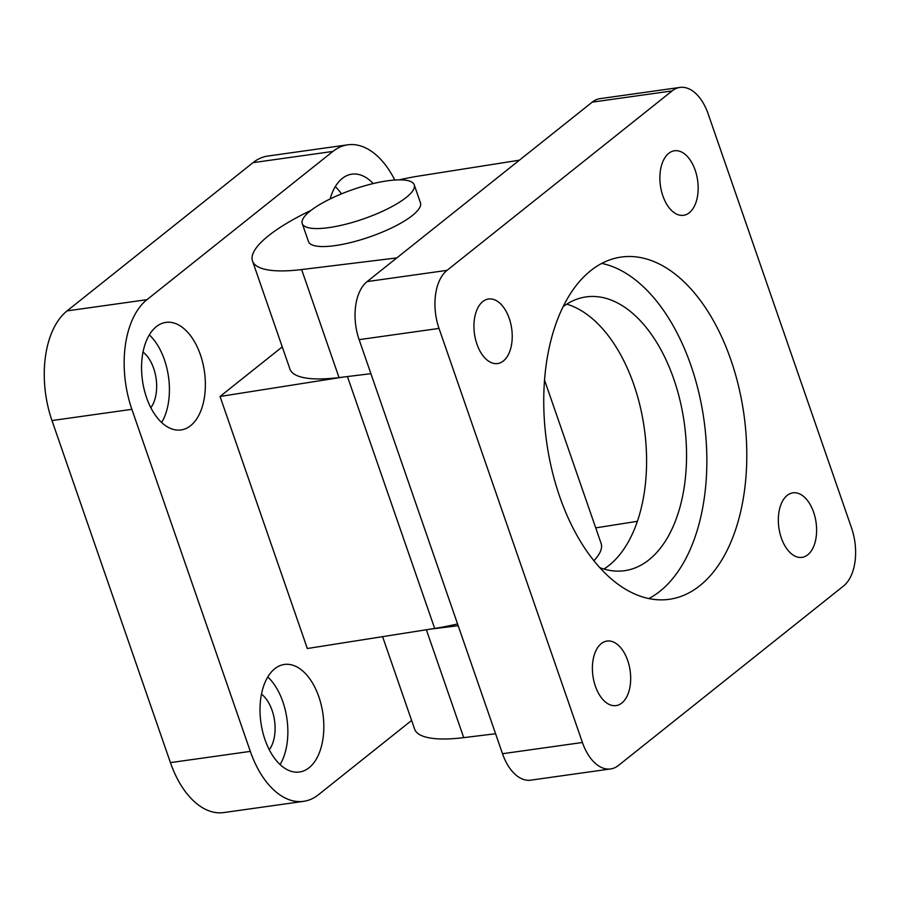 <?xml version="1.0" encoding="UTF-8"?>
<svg xmlns="http://www.w3.org/2000/svg" width="900" height="900" viewBox="0 0 900 900"><rect width="100%" height="100%" fill="white"/><g stroke="black" fill="none" stroke-linecap="round" stroke-linejoin="round"><path stroke-width="1.35" d="M648.844 598.567A172.8 99.608 82 0 0 703.969 419.94A172.8 99.608 82 0 0 601.762 263.407M599.794 567.641A138.24 79.684 82 0 0 624.577 570.69A138.24 79.684 82 0 0 673.83 379.181A138.24 79.684 82 0 0 586.069 296.899A138.24 79.684 82 0 0 563.13 306.664M559.642 496.451A172.8 99.608 -98 0 1 621.214 257.062A172.8 99.608 -98 0 1 743.906 414.281A172.8 99.608 -98 0 1 669.341 599.299A172.8 99.608 -98 0 1 559.642 496.451M603.956 569.036A138.24 79.684 82 0 0 609.008 565.425A138.24 79.684 82 0 0 633.881 384.795A138.24 79.684 82 0 0 566.741 304.166M592.2 102.15L672.097 90.922A44.438 25.616 -98 0 1 679.95 87.424L600.041 98.651A44.438 25.616 82 0 0 592.2 102.15L367.11 281.588A44.438 25.616 82 0 0 359.123 339.649L502.504 753.716A44.438 25.616 82 0 0 530.707 780.165L610.605 768.938A44.438 25.616 -98 0 1 582.413 742.489L502.504 753.716M328.882 227.61A59.242 15.604 160.9 0 1 302.254 223.594A59.242 15.604 160.9 0 1 353.137 189.461A59.242 15.604 160.9 0 1 414.225 184.815A59.242 15.604 160.9 0 1 387.923 208.688A59.242 15.604 160.9 0 1 328.882 227.61M414.225 184.815L420.457 202.826A59.242 15.604 160.9 0 1 394.155 226.688A59.242 15.604 160.9 0 1 335.115 245.61A59.242 15.604 160.9 0 1 308.486 241.594L302.254 223.594M679.95 87.424A44.438 25.616 -98 0 1 708.143 113.873L851.535 527.94A44.438 25.616 -98 0 1 843.536 586.001L618.457 765.45A44.438 25.616 -98 0 1 610.605 768.938M672.097 90.922L447.019 270.36L367.11 281.588M359.123 339.649L439.02 328.421A44.438 25.616 -98 0 1 447.019 270.36M439.02 328.421L582.413 742.489M781.324 537.964A32.591 18.787 -98 0 1 792.934 492.829A32.591 18.787 -98 0 1 816.075 522.472A32.591 18.787 -98 0 1 802.012 557.359A32.591 18.787 -98 0 1 781.324 537.964M476.933 344.149A32.591 18.787 -98 0 1 488.543 299.002A32.591 18.787 -98 0 1 511.684 328.646A32.591 18.787 -98 0 1 497.621 363.544A32.591 18.787 -98 0 1 476.933 344.149M595.384 686.205A32.591 18.787 -98 0 1 606.994 641.059A32.591 18.787 -98 0 1 630.135 670.702A32.591 18.787 -98 0 1 616.072 705.6A32.591 18.787 -98 0 1 595.384 686.205M662.873 195.907A32.591 18.787 -98 0 1 674.482 150.773A32.591 18.787 -98 0 1 697.624 180.416A32.591 18.787 -98 0 1 683.561 215.303A32.591 18.787 -98 0 1 662.873 195.907M396.821 257.906L301.635 269.561A118.496 31.207 160.9 0 1 252.506 260.977L289.912 369A118.496 31.207 -19.1 0 0 339.03 377.584L370.901 373.68M595.721 527.884L637.391 521.314M458.179 625.725L430.38 629.123M399.105 179.854A118.496 31.207 160.9 0 1 418.95 176.029L519.368 160.2M252.506 260.977A118.496 31.207 160.9 0 1 311.062 210.341M382.59 636.66L414.596 729.056A118.496 31.207 -19.1 0 0 463.714 737.64L495.585 733.736M411.604 720.45L318.409 794.745A83.936 48.386 -98 0 1 303.593 801.349A83.936 48.386 -98 0 1 250.324 751.387L131.873 409.331A83.936 48.386 -98 0 1 146.97 299.666L332.91 151.425A83.936 48.386 -98 0 1 347.726 144.821A83.936 48.386 -98 0 1 394.796 180.034M146.97 299.666L67.072 310.894A83.936 48.386 82 0 0 51.975 420.559L131.873 409.331M250.324 751.387L170.426 762.615L51.975 420.559M67.072 310.894L253.013 162.653L332.91 151.425M347.726 144.821L267.829 156.049A83.936 48.386 82 0 0 253.013 162.653M170.426 762.615A83.936 48.386 82 0 0 223.695 812.576L303.593 801.349M280.091 764.572A54.315 31.309 82 0 0 267.784 676.946M269.291 749.779A32.591 18.787 82 0 0 272.104 710.415A32.591 18.787 82 0 0 261.472 694.148M265.005 739.688A54.315 31.309 -98 0 1 284.355 664.459A54.315 31.309 -98 0 1 322.92 713.869A54.315 31.309 -98 0 1 299.486 772.02A54.315 31.309 -98 0 1 265.005 739.688M341.494 193.86A54.315 31.309 82 0 0 335.272 186.649M330.131 198.945A54.315 31.309 -98 0 1 351.844 174.161A54.315 31.309 -98 0 1 373.207 183.578M161.651 422.516A54.315 31.309 82 0 0 149.333 334.89M150.851 407.723A32.591 18.787 82 0 0 153.664 368.359A32.591 18.787 82 0 0 143.032 352.08M146.554 397.631A54.315 31.309 -98 0 1 165.904 322.391A54.315 31.309 -98 0 1 204.469 371.812A54.315 31.309 -98 0 1 181.035 429.952A54.315 31.309 -98 0 1 146.554 397.631M343.103 377.077L220.05 396.473L282.251 346.882M220.05 396.473L307.327 648.518L434.678 628.447A118.496 31.207 -19.1 0 0 457.56 623.925M593.91 560.734A118.496 31.207 -19.1 0 0 601.133 543.499L544.545 380.104M301.635 269.561L339.03 377.584M426.364 629.764L463.714 737.64M347.445 376.549L434.678 628.447"/></g></svg>
